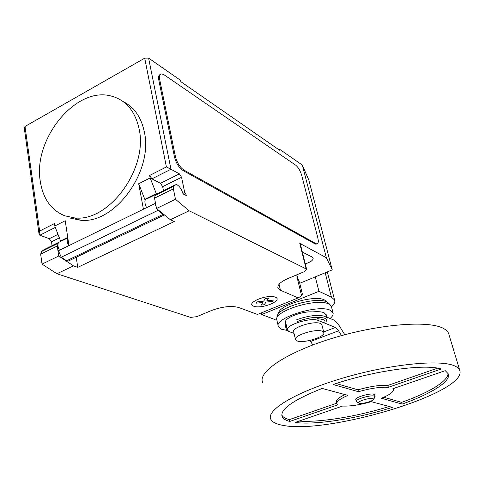 <?xml version="1.0" encoding="UTF-8"?>
<svg xmlns="http://www.w3.org/2000/svg" width="484" height="484" viewBox="0 0 484 484"><rect width="100%" height="100%" fill="white"/><g stroke="black" fill="none" stroke-linecap="round" stroke-linejoin="round"><path stroke-width="0.73" d="M356.218 401.339L355.776 399.621C354.336 397.582 370.054 392.869 373.799 394.242L374.622 394.89M356.877 401.944L356.254 401.472C354.814 399.451 370.544 394.744 374.289 396.094L375.082 396.62L374.64 397.606M359.291 403.275L358.711 402.99C356.726 401.526 369.879 397.443 373.049 398.55L373.715 399.125C373.999 400.861 362.232 404.237 359.291 403.275M262.703 382.596C257.361 372.19 286.262 352.382 332.454 338.274C378.561 324.08 428.667 320.16 443.35 328.388C446.242 329.913 448.039 331.728 448.735 333.845L448.843 334.202M282.71 425.309C276.249 424.153 272.286 422.151 270.81 419.307C265.746 410.371 295.494 392.058 342.563 378.161C389.547 364.198 440.186 359.152 454.609 365.916C457.453 367.162 459.183 368.699 459.8 370.532C467.35 393.008 326.603 434.874 282.71 425.309M336.761 403.493L336.416 402.107C335.763 400.147 338.619 397.642 344.995 394.587M289.747 421.449C285.717 420.39 283.201 418.835 282.19 416.791C279.661 409.549 292.977 400.093 322.126 388.428L347.954 395.386C339.901 398.858 336.211 401.714 336.876 403.952L337.693 404.848L289.747 421.449L289.329 419.64L336.689 403.196M282.19 416.791L281.767 414.933C282.783 416.996 285.306 418.563 289.329 419.64M333.083 384.52C373.642 370.623 425.134 363.569 441.233 369.002L388.349 387.309C380.763 386.783 370.798 388.253 358.462 391.719L333.083 384.52M336.084 383.528L357.972 389.82C370.302 386.353 380.255 384.889 387.841 385.439L437.578 368.167M358.462 391.719L357.972 389.82M388.349 387.309L387.841 385.439M392.863 388.731L445.286 370.653L448.323 373.92C451.088 381.543 430.712 394.043 402.077 404.092L381.44 398.235C389.838 394.762 393.807 391.81 393.335 389.396L392.863 388.731M383.788 397.243L401.599 402.367C428.788 392.784 448.62 380.969 448.002 373.212M402.077 404.092L401.599 402.367M342.624 406.052C350.247 406.379 359.818 404.926 371.349 401.69L392.367 407.353C357.507 418.557 315.756 425.248 295.046 422.459L342.624 406.052M298.991 421.098C320.202 422.611 357.246 416.464 389.178 406.493M322.32 331.25C316.01 328.291 292.929 335.606 295.518 339.689L297.17 340.942C303.752 343.682 326.119 336.598 323.802 332.447L322.32 331.25M295.428 339.302L293.673 331.945C291.065 327.759 314.062 320.42 320.378 323.481L321.951 325.048M326.809 317.105L333.524 319.918C335.497 320.868 337.529 323.028 339.635 326.391L344.789 334.74M341.553 335.624L338.558 330.79L335.454 327.444L318.236 320.481L317.437 317.262M294.018 333.385L289.462 331.74L287.508 330.227C284.459 325.363 310.934 316.905 318.236 320.481M323.681 331.97L335.454 327.444M326.283 315.024L324.044 312.706C321.473 311.672 317.583 311.412 312.368 311.926C301.865 310.976 283.219 318.43 285.681 322.483L287.399 329.749M309.905 340.434L310.613 341.48L338.558 330.79M310.613 341.48L312.821 344.947M324.589 323.046C325.466 321.515 324.952 320.335 323.04 319.513L317.782 318.66M326.162 314.546L327.105 318.248L326.694 321.279C327.033 319.972 326.337 318.956 324.613 318.218C317.946 316.336 308.901 317.413 297.466 321.443M287.187 328.854L288.198 331.159L290.902 332.26M327.087 318.206L324.97 316.391C318.03 314.412 308.598 315.526 296.686 319.73M286.558 326.198L286.092 328.739M285.693 322.513L285.227 325.073L285.947 328.128M330.118 318.49C332.611 316.33 333.561 314.4 332.98 312.7L330.227 310.274C318.206 303.904 273.03 318.418 278.391 326.736L281.779 329.362L287.169 330.403M331.528 307.044L330.995 305.731L328.612 303.952C317.165 297.702 273.986 310.946 276.745 319.712M328.951 303.468L326.839 301.98C316.082 296.075 275.662 308.272 277.447 316.754M327.728 302.446L324.413 299.935C314.418 294.435 277.138 305.694 278.736 313.62M275.208 319.634L261.656 314.57L318.944 291.326L331.431 297.128L334.601 300.05C335.285 302.064 334.25 304.327 331.492 306.844M261.281 312.906L261.656 314.57M315.29 276.872L318.944 291.326M139.077 128.798C135.054 110.709 125.646 99.758 110.854 95.953C75.462 86.388 32.773 139.561 40.311 181.512C43.052 198.736 51.201 210.171 64.765 215.816L74.639 217.897C108.761 222.356 148.382 168.613 139.077 128.798M123.347 101.7C134.237 107.218 141.225 117.267 144.317 131.842C153.646 171.403 114.284 224.691 80.277 220.208L70.434 218.127M146.549 207.672C144.153 202.276 144.365 199.287 147.184 198.712L174.319 185.318M299.771 283.291L332.23 269.866L326.373 257.73L299.777 243.367L306.154 268.904L189.141 210.8L175.474 199.287L173.381 188.875L173.992 186.183L176.031 184.477L177.15 184.852C179.6 186.401 181.433 189.081 182.656 192.886L183.503 194.12L186.86 195.863L184.682 192.457L181.573 177.283L179.395 173.865L170.973 169.255L148.6 58.098L144.71 58.183L25.017 126.457L24.254 127.818L38.986 233.566M76.212 257.264L77.761 267.343L73.483 265.873L58.727 256.006L57.263 245.993L40.662 254.154L42.041 264.107L56.937 273.75L190.563 317.389L196.71 316.693L211.363 310.565C222.198 306.572 231.34 305.555 238.781 307.509L257.482 314.449L298.162 297.914L301.592 295.784L302.367 294.169L299.499 282.19L297.4 277.483M306.154 268.904L306.662 269.394L304.267 271.687L288.161 278.427C280.587 281.803 277.193 285.028 277.979 288.089L280.454 290.255L298.162 297.914M189.141 210.8L170.374 219.736L174.294 221.569L77.761 267.343M56.937 273.75L73.483 265.873M52.06 245.66L51.498 241.788L59.369 237.886M61.565 240.971L60.554 240.959L54.783 226.004L54.426 223.566L39.634 231.043L39.089 234.298L39.851 235.212L49.295 238.697L51.498 241.788M67.736 237.414L60.554 240.959M54.783 226.004L65.219 220.746L68.976 245.594L58.407 250.76L61.256 257.21L66.574 260.767L163.023 214.382L158.032 210.334L61.256 257.21M58.727 256.006L42.041 264.107M67.808 237.886L44.232 249.526L41.654 251.45L40.662 254.154M57.263 245.993L58.207 243.283C57.62 245.291 58.026 247.614 59.435 250.258M68.704 245.727C67.058 242.532 66.762 239.943 67.82 237.953M145.533 199.384L144.807 199.354L138.69 183.714L150.155 177.943L149.671 175.42L151.897 178.85L160.488 183.291L179.395 173.865M157.221 193.757L156.32 193.667L144.807 199.354M163.453 190.684L162.666 186.655L160.488 183.291M164.239 214.757L163.023 214.382M66.574 260.767L68.311 261.058L71.723 259.424M158.032 210.334L157.197 209.052M156.284 207.309L155.049 203.516L143.427 209.197L138.69 183.714M155.654 204.012L155.049 203.516M175.474 199.287L156.513 208.501L170.374 219.736M173.992 186.183L155.195 195.457L154.529 198.144L156.513 208.501M173.381 188.875L154.529 198.144M58.407 250.76L155.049 203.54M156.32 193.667L150.155 177.943M144.71 58.183L166.405 166.962L170.973 169.255L151.897 178.85M316.893 243.882L315.913 244.208L315.048 243.906L183.115 170.598C178.995 167.779 176.115 163.229 174.47 156.949L158.819 80.199C158.214 76.889 158.71 74.984 160.307 74.475M158.819 80.199L159.708 79.709L175.396 156.477L174.47 156.949M183.115 170.598L184.041 170.138C179.927 167.313 177.047 162.757 175.396 156.477M159.708 79.709C159.024 75.752 159.817 73.834 162.079 73.961L164.342 74.96L295.73 165.201C298.325 167.361 300.334 170.81 301.756 175.553L317.819 237.801C318.726 241.764 318.351 243.785 316.693 243.869L315.834 243.567L315.048 243.906M184.041 170.138L315.834 243.567M295.409 275.396L297.4 276.34L297.339 278.433L301.592 295.784M299.777 243.367L300.328 244.045M305.271 263.828C310.728 262.122 313.354 260.186 313.16 258.02L312.162 257.016L302.349 252.128M326.373 257.73L302.337 165.092L279.51 149.211L279.8 150.361L180.877 81.693L180.593 80.362L148.6 58.098M278.705 149.598L279.51 149.211M302.337 165.092L308.804 179.963L332.23 269.866M256.326 303.166L257.113 301.883L263.647 301.163L265.317 298.495L268.499 298.144L266.805 300.818L273.291 300.104L272.456 301.387L265.988 302.101L264.318 304.72L261.197 305.071L262.836 302.452L256.326 303.166M253.616 306.19C261.687 309.391 283.436 300.534 275.432 297.212C267.356 293.788 245.025 303.075 253.616 306.19M325.169 272.788L331.431 297.128M58.007 234.353L49.295 238.697M58.207 243.283L41.654 251.45M181.573 177.283L162.666 186.655M184.682 192.457L182.843 193.352M166.405 166.962L149.671 175.42M39.634 231.043L25.017 126.457M39.851 235.212L55.327 227.426M279.044 284.302L280.454 290.255M358.711 402.99L356.375 401.653M393.335 389.396L393.129 388.64M459.8 370.532L448.735 333.845M373.715 399.125L375.118 396.826M375.082 396.62L374.592 394.769M321.866 324.716L323.802 332.447M276.933 320.462L278.191 325.883M329.12 303.686L330.336 305.011M331.371 306.433L332.98 312.7M286.111 328.775C287.085 330.384 287.78 331.177 288.198 331.159M327.329 271.893L334.601 300.05M164.415 214.902L68.311 261.058M80.277 220.208L74.639 217.897M300.292 243.888L306.662 269.394M277.81 287.357L277.979 288.089M316.693 243.869L315.913 244.208"/></g></svg>
